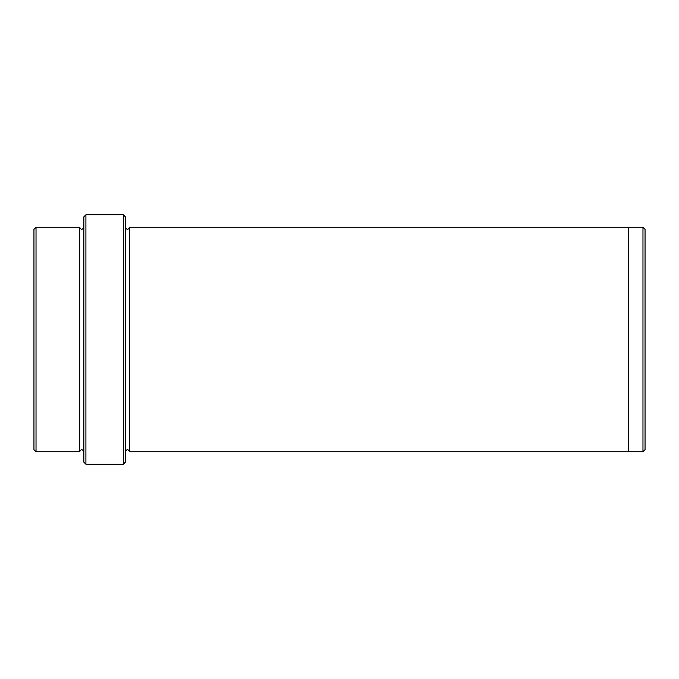 <?xml version="1.0" encoding="UTF-8"?>
<svg xmlns="http://www.w3.org/2000/svg" width="679" height="679" viewBox="0 0 679 679"><rect width="100%" height="100%" fill="white"/><g stroke="black" fill="none" stroke-linecap="round" stroke-linejoin="round"><path stroke-width="1.02" d="M36.029 227.261L36.029 451.739L33.95 449.659L33.95 229.341L36.029 227.261L79.681 227.261L79.681 451.739C81.064 449.057 82.448 449.057 83.84 451.739M123.332 214.785L125.411 216.864L125.411 462.136L123.332 464.215L123.332 214.785L85.91 214.785L85.91 464.215L123.332 464.215M85.91 464.215L83.84 462.136L83.84 216.864L85.91 214.785M642.971 227.261L645.05 229.341L645.05 449.659L642.971 451.739L642.971 227.261L628.423 227.261L628.423 451.739L642.971 451.739M125.411 451.739C126.795 449.065 128.178 449.065 129.562 451.739L129.562 227.261L628.423 227.261M83.84 227.261C82.448 229.943 81.064 229.943 79.681 227.261M36.029 451.739L79.681 451.739M129.562 451.739L628.423 451.739M129.562 227.261C128.178 229.935 126.795 229.935 125.411 227.261"/></g></svg>
